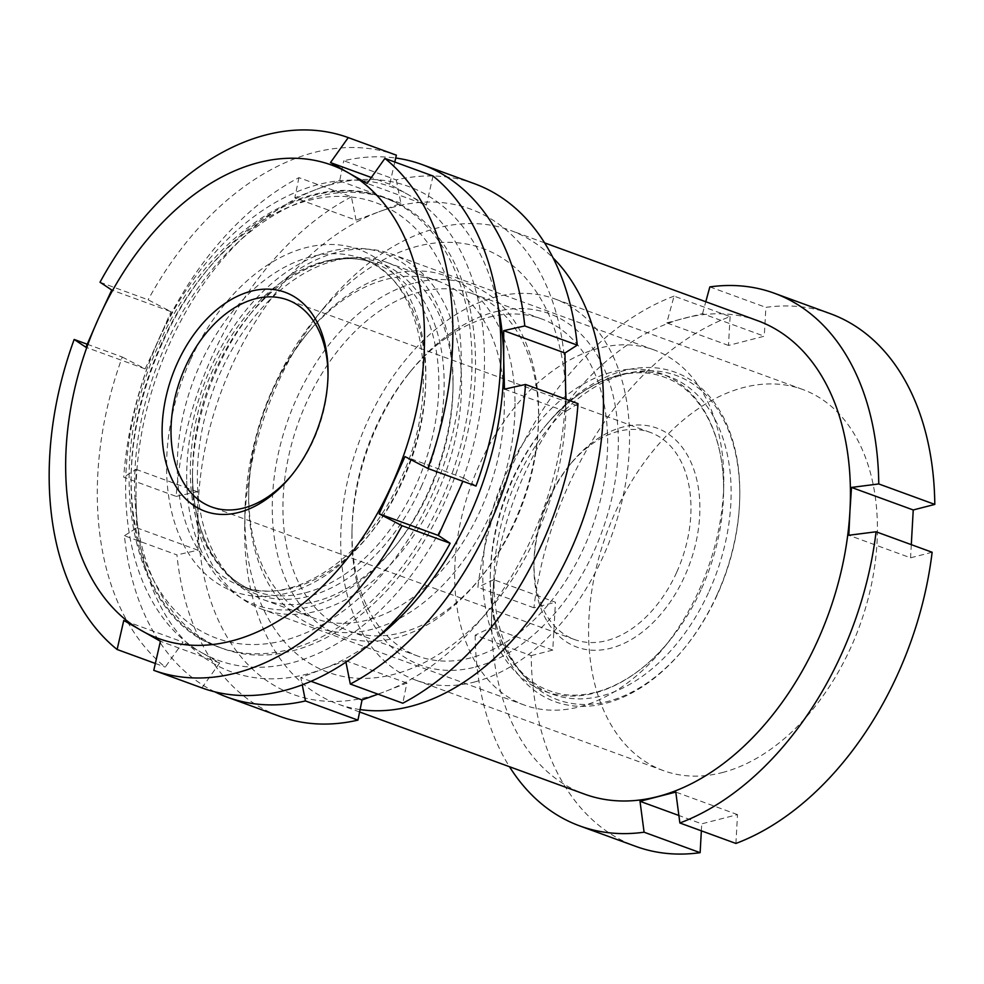 <?xml version="1.0" encoding="UTF-8"?>
<svg xmlns="http://www.w3.org/2000/svg" width="984" height="984" viewBox="0 0 984 984"><rect width="100%" height="100%" fill="white"/><g stroke="black" fill="none" stroke-linecap="round" stroke-linejoin="round"><path stroke-width="0.74" stroke-dasharray="4.92 3.69" d="M565.775 391.927A225.582 149.752 -69.9 0 0 417.425 246.283A225.582 149.752 -69.9 0 0 316.233 317.192A225.582 149.752 -69.9 0 0 244.942 512.332A225.582 149.752 -69.9 0 0 393.477 674.458A225.582 149.752 -69.9 0 0 565.972 399.233M360.095 709.575A252.052 167.329 110.1 0 1 337.561 703.917A252.052 167.329 110.1 0 1 244.708 525.222A252.052 167.329 110.1 0 1 324.351 307.18A252.052 167.329 110.1 0 1 437.413 227.956A252.052 167.329 110.1 0 1 510.524 230.416A252.052 167.329 110.1 0 1 553.069 257.919M415.383 282.765A187.144 124.242 110.1 0 1 538.605 417.265A187.144 124.242 110.1 0 1 479.479 579.158A187.144 124.242 110.1 0 1 395.519 637.989A187.144 124.242 110.1 0 1 272.63 494.62A187.144 124.242 110.1 0 1 415.383 282.765M401.238 632.749A179.592 119.224 -69.9 0 0 481.791 576.304A179.592 119.224 -69.9 0 0 538.543 420.943A179.592 119.224 -69.9 0 0 472.382 293.626A179.592 119.224 -69.9 0 0 420.291 291.879A179.592 119.224 -69.9 0 0 288.238 458.2A179.592 119.224 -69.9 0 0 349.148 631.002A179.592 119.224 -69.9 0 0 401.238 632.749M475.198 667.091A187.144 124.242 -69.9 0 0 617.952 455.223A187.144 124.242 -69.9 0 0 495.063 311.867A187.144 124.242 -69.9 0 0 411.103 370.697A187.144 124.242 -69.9 0 0 351.964 532.59A187.144 124.242 -69.9 0 0 475.198 667.091M489.343 317.106A179.592 119.224 110.1 0 1 541.434 318.853A179.592 119.224 110.1 0 1 602.331 491.656A179.592 119.224 110.1 0 1 470.291 657.976A179.592 119.224 110.1 0 1 418.2 656.217A179.592 119.224 110.1 0 1 352.038 528.9A179.592 119.224 110.1 0 1 408.791 373.551A179.592 119.224 110.1 0 1 489.343 317.106M474.362 682.035A202.901 134.697 -69.9 0 0 623.548 494.128A202.901 134.697 -69.9 0 0 554.742 298.89A202.901 134.697 -69.9 0 0 495.899 296.922A202.901 134.697 -69.9 0 0 346.7 484.829A202.901 134.697 -69.9 0 0 415.506 680.067A202.901 134.697 -69.9 0 0 474.362 682.035M722.244 772.588A202.901 134.697 -69.9 0 0 871.43 584.668A202.901 134.697 -69.9 0 0 802.624 389.443A202.901 134.697 -69.9 0 0 743.769 387.462A202.901 134.697 -69.9 0 0 594.582 575.382A202.901 134.697 -69.9 0 0 663.388 770.607A202.901 134.697 -69.9 0 0 722.244 772.588M757.52 320.636A252.052 167.329 -69.9 0 0 684.409 318.176A252.052 167.329 -69.9 0 0 492.148 603.512A252.052 167.329 -69.9 0 0 584.558 794.137M932.131 552.258L910.557 557.817L848.823 535.259M735.909 843.448L737.52 814.617L701.74 823.842L678.886 815.49M701.358 830.828L701.74 823.842M531.212 655.639L552.774 650.067L555.456 602.233L493.722 579.687L491.041 627.521L475.174 635.16L531.212 655.639A283.552 188.239 -69.9 0 0 635.713 846.363M730.103 316.59L728.492 345.433L764.273 336.208L702.539 313.65L666.758 322.875L674.065 296.123L730.103 316.59A283.552 188.239 -69.9 0 0 533.894 607.792L555.456 602.233M830.299 313.675A283.552 188.239 -69.9 0 0 765.884 307.365L764.273 336.208M911.295 544.644L910.557 557.817M709.845 286.897L765.884 307.365M702.539 313.65L705.786 301.744M674.065 296.123A283.552 188.239 -69.9 0 0 477.855 587.325L533.894 607.792M493.722 579.687L477.855 587.325M475.174 635.16A283.552 188.239 -69.9 0 0 509.491 766.721M737.52 814.617L675.787 792.071M552.774 650.067L491.041 627.521M728.492 345.433L666.758 322.875M516.465 480.561A172.655 114.624 110.1 0 1 655.467 370.98A172.655 114.624 110.1 0 1 739.747 497.842A172.655 114.624 110.1 0 1 717.336 594.668A172.655 114.624 110.1 0 1 685.196 647.201A172.655 114.624 110.1 0 1 528.937 681.371A172.655 114.624 110.1 0 1 516.465 480.561M717.016 594.865A175.324 116.395 -69.9 0 0 739.771 496.539A175.324 116.395 -69.9 0 0 675.184 372.235A175.324 116.395 -69.9 0 0 545.677 425.642A175.324 116.395 -69.9 0 0 513.033 478.987A175.324 116.395 -69.9 0 0 490.278 577.313A175.324 116.395 -69.9 0 0 554.865 701.617A175.324 116.395 -69.9 0 0 684.372 648.21A175.324 116.395 -69.9 0 0 717.016 594.865M292.162 474.571A110.27 73.21 -69.9 0 0 293.121 473.402A110.27 73.21 -69.9 0 0 313.65 439.848A110.27 73.21 -69.9 0 0 327.967 378.016A110.27 73.21 -69.9 0 0 327.992 376.503M549.097 499.097A116.579 77.392 -69.9 0 0 533.955 564.459A116.579 77.392 -69.9 0 0 590.867 650.116A116.579 77.392 -69.9 0 0 684.716 576.132A116.579 77.392 -69.9 0 0 676.291 440.549A116.579 77.392 -69.9 0 0 570.794 463.624A116.579 77.392 -69.9 0 0 549.097 499.097M676.623 572.43A110.27 73.21 110.1 0 1 574.644 639.575A110.27 73.21 110.1 0 1 534.017 561.397A110.27 73.21 110.1 0 1 548.334 499.552A110.27 73.21 110.1 0 1 568.863 466.01A110.27 73.21 110.1 0 1 650.313 432.419A110.27 73.21 110.1 0 1 676.623 572.43M699.206 589.969A189.039 125.497 -69.9 0 0 723.744 483.968A189.039 125.497 -69.9 0 0 654.102 349.947A189.039 125.497 -69.9 0 0 479.282 465.038A189.039 125.497 -69.9 0 0 524.386 705.073A189.039 125.497 -69.9 0 0 664.015 647.497A189.039 125.497 -69.9 0 0 699.206 589.969M436.933 494.177A189.039 125.497 -69.9 0 0 391.829 254.143A189.039 125.497 -69.9 0 0 252.199 311.719A189.039 125.497 -69.9 0 0 217.009 369.246A189.039 125.497 -69.9 0 0 192.47 475.247A189.039 125.497 -69.9 0 0 262.113 609.268A189.039 125.497 -69.9 0 0 436.933 494.177M165.779 344.584A239.444 158.965 -69.9 0 0 222.913 648.616A239.444 158.965 -69.9 0 0 444.35 502.824A239.444 158.965 -69.9 0 0 387.229 198.793A239.444 158.965 -69.9 0 0 165.779 344.584M100.011 282.224L148.129 299.8L170.995 311.67L111.758 290.022M396.368 155.177A283.552 188.239 -69.9 0 0 148.129 299.8M394.805 162.04L389.726 184.229L408.434 194.77A252.052 167.329 -69.9 0 0 158.449 340.415L170.995 311.67M433.022 176.001L426.392 205.053L367.143 183.405M475.985 486.047L464.239 478.236L462.947 481.287M201.905 687.902L219.666 662.921L201.708 652.638A252.052 167.329 -69.9 0 0 451.681 506.994A252.052 167.329 -69.9 0 0 408.434 194.77L426.392 205.053M87.195 344.216L122.287 357.032A283.552 188.239 -69.9 0 0 165.25 667.078L183.012 642.097L123.763 620.449M155.349 663.462L165.25 667.078M122.287 357.032L145.165 368.902L158.449 340.415A252.052 167.329 -69.9 0 0 201.708 652.638L183.012 642.097M219.666 662.921L160.417 641.273M464.239 478.236L404.99 456.601M389.726 184.229L371.337 177.501M145.165 368.902L85.915 347.254M515.013 401.521A187.144 124.242 -69.9 0 0 443.661 275.126A187.144 124.242 -69.9 0 0 307.82 332.961A187.144 124.242 -69.9 0 0 248.681 494.854A187.144 124.242 -69.9 0 0 248.657 501.988A187.144 124.242 -69.9 0 0 384.006 625.516A187.144 124.242 -69.9 0 0 515.013 401.521M248.731 498.015A179.592 119.224 110.1 0 1 248.755 491.176A179.592 119.224 110.1 0 1 305.495 335.827A179.592 119.224 110.1 0 1 438.138 281.129A179.592 119.224 110.1 0 1 504.325 401.607A179.592 119.224 110.1 0 1 314.905 618.493A179.592 119.224 110.1 0 1 248.731 498.015M186.689 479.343A187.144 124.242 110.1 0 1 317.697 255.348A187.144 124.242 110.1 0 1 453.046 378.877A187.144 124.242 110.1 0 1 453.021 385.999A187.144 124.242 110.1 0 1 393.895 547.904A187.144 124.242 110.1 0 1 258.054 605.738A187.144 124.242 110.1 0 1 186.689 479.343M452.984 382.85A179.592 119.224 -69.9 0 0 386.798 262.371A179.592 119.224 -69.9 0 0 197.378 479.257A179.592 119.224 -69.9 0 0 263.564 599.736A179.592 119.224 -69.9 0 0 396.208 545.038A179.592 119.224 -69.9 0 0 452.96 389.689A179.592 119.224 -69.9 0 0 452.984 382.85M214.844 691.85A283.552 188.239 110.1 0 1 124.439 535.739L176.923 554.914A283.552 188.239 -69.9 0 0 279.8 716.364M124.439 535.739L136.739 527.842L136.013 498.457A258.349 171.511 -69.9 0 0 322.863 668.997L300.809 677.582L302.26 684.889M378.028 694.175L384.83 691.629A258.349 171.511 110.1 0 1 197.993 521.089L197.993 550.216L176.923 554.914M351.411 196.825A283.552 188.239 -69.9 0 0 176.197 496.403L123.713 477.228A283.552 188.239 110.1 0 1 298.927 177.649L351.411 196.825L356.06 220.195L294.819 197.821L316.873 189.236A258.349 171.511 -69.9 0 0 136.013 498.457L136.013 469.331L123.713 477.228M298.927 177.649L294.819 197.821M176.197 496.403L197.267 491.705L197.993 521.089A258.349 171.511 110.1 0 1 378.84 211.868L356.06 220.195M474.386 183.676A283.552 188.239 -69.9 0 0 396.244 179.9L343.773 160.736A283.552 188.239 110.1 0 1 395.716 158.018M498.101 306.454A258.349 171.511 -69.9 0 0 316.873 189.236L339.652 180.908L343.773 160.736M396.244 179.9L400.906 203.282L378.84 211.868A258.349 171.511 110.1 0 1 565.689 382.407A258.349 171.511 110.1 0 1 384.83 691.629L406.896 683.044L402.788 703.216M345.938 662.158L345.642 660.67L322.863 668.997A258.349 171.511 -69.9 0 0 377.081 637.78M578.002 403.624L565.689 411.521L565.775 399.172M406.896 683.044L345.642 660.67M311.055 681.322L300.809 677.582M565.689 411.521L504.448 389.147M400.906 203.282L339.652 180.908M197.993 550.216L136.739 527.842M197.267 491.705L136.013 469.331M701.604 588.506A169.174 112.311 -69.9 0 0 723.572 493.636A169.174 112.311 -69.9 0 0 640.99 369.332A169.174 112.311 -69.9 0 0 504.78 476.699A169.174 112.311 -69.9 0 0 517.006 673.462A169.174 112.311 -69.9 0 0 670.104 639.981A169.174 112.311 -69.9 0 0 701.604 588.506M709.12 591.249A169.174 112.311 -69.9 0 0 696.893 394.486A169.174 112.311 -69.9 0 0 543.795 427.966A169.174 112.311 -69.9 0 0 512.295 479.442A169.174 112.311 -69.9 0 0 490.327 574.324A169.174 112.311 -69.9 0 0 572.909 698.628A169.174 112.311 -69.9 0 0 709.12 591.249M421.164 486.969A176.763 117.342 -69.9 0 0 408.397 281.387A176.763 117.342 -69.9 0 0 248.435 316.368A176.763 117.342 -69.9 0 0 215.521 370.144A176.763 117.342 -69.9 0 0 192.581 469.27A176.763 117.342 -69.9 0 0 278.866 599.145A176.763 117.342 -69.9 0 0 421.164 486.969M213.061 369.504A174.549 115.878 -69.9 0 0 254.708 591.138A174.549 115.878 -69.9 0 0 416.121 484.866A174.549 115.878 -69.9 0 0 374.474 263.232A174.549 115.878 -69.9 0 0 213.061 369.504M403.059 480.094A174.549 115.878 -69.9 0 0 361.411 258.46A174.549 115.878 -69.9 0 0 199.998 364.732A174.549 115.878 -69.9 0 0 241.633 586.366A174.549 115.878 -69.9 0 0 403.059 480.094M190.281 360.292A182.102 120.897 -69.9 0 0 221.535 585.874A182.102 120.897 -69.9 0 0 402.148 480.647A182.102 120.897 -69.9 0 0 370.894 255.065A182.102 120.897 -69.9 0 0 190.281 360.292M161.327 343.846A231.892 153.935 -69.9 0 0 201.117 631.088A231.892 153.935 -69.9 0 0 431.103 497.092A231.892 153.935 -69.9 0 0 391.312 209.85A231.892 153.935 -69.9 0 0 161.327 343.846M162.237 343.293A239.444 158.965 -69.9 0 0 219.37 647.324A239.444 158.965 -69.9 0 0 440.82 501.532A239.444 158.965 -69.9 0 0 383.686 197.501A239.444 158.965 -69.9 0 0 162.237 343.293M244.942 512.332L244.708 525.222M316.233 317.192L324.351 307.18M538.543 420.943L538.605 417.265M481.791 576.304L479.479 579.158M802.624 389.443L554.742 298.89M541.434 318.853L472.382 293.626M359.603 711.973L337.561 703.917M544.582 242.851L510.524 230.416M418.2 656.217L349.148 631.002M663.388 770.607L415.506 680.067M352.038 528.9L351.964 532.59M408.791 373.551L411.103 370.697M723.744 483.968L723.572 493.636C725.06 435.678 700.251 389.455 664.237 377.143C628.764 363.342 580.006 382.69 543.795 427.966L545.677 425.642M664.015 647.497L670.104 639.981C633.893 685.27 585.136 704.618 549.662 690.805C513.648 678.505 488.839 632.281 490.327 574.324L490.278 577.313M739.747 497.842L739.771 496.539M293.121 473.402L291.19 475.789M534.017 561.397L533.955 564.459M574.644 639.575L211.671 506.994M654.102 349.947L391.829 254.143M192.47 475.247L192.581 469.27C191.019 529.835 216.935 578.223 254.708 591.138L241.633 586.366C291.461 607.153 365.876 559.552 400.562 479.479C444.301 387.967 421.878 276.393 361.411 258.46L374.474 263.232C337.278 248.767 286.27 269.05 248.435 316.368L252.199 311.719M387.229 198.793L383.686 197.501C307.894 167.538 206.468 235.164 159.74 342.678C101.401 465.518 129.187 618.1 219.37 647.324L222.913 648.616M524.386 705.073L262.113 609.268M650.313 432.419L287.34 299.837M568.863 466.01L570.794 463.624M327.967 378.016L328.029 374.941M685.196 647.201L684.372 648.21M248.755 491.176L248.681 494.854M305.495 335.827L307.82 332.961M386.798 262.371L438.138 281.129M263.564 599.736L314.905 618.493M452.96 389.689L453.021 385.999M396.208 545.038L393.895 547.904"/><path stroke-width="1.48" d="M553.069 257.919A252.052 167.329 110.1 0 1 586.452 509.232A252.052 167.329 110.1 0 1 410.672 706.364A252.052 167.329 110.1 0 1 360.095 709.575M359.603 711.973L584.558 794.137A252.052 167.329 -69.9 0 0 657.669 796.597A252.052 167.329 -69.9 0 0 849.93 511.262A252.052 167.329 -69.9 0 0 757.52 320.636L544.582 242.851M876.08 531.778L932.131 552.258A283.552 188.239 -69.9 0 1 735.909 843.448L679.87 822.981A283.552 188.239 -69.9 0 0 876.08 531.778L848.823 535.259L849.93 511.262L851.504 487.424L878.761 483.943A283.552 188.239 -69.9 0 0 774.26 293.207A283.552 188.239 -69.9 0 0 709.845 286.897L705.786 301.744M678.886 815.49L640.006 801.296L675.787 792.071L679.87 822.981M509.491 766.721A283.552 188.239 -69.9 0 0 579.674 825.896L635.713 846.363A283.552 188.239 -69.9 0 0 700.128 852.673L701.358 830.828M878.761 483.943L934.8 504.411A283.552 188.239 -69.9 0 0 830.299 313.675L774.26 293.207M934.8 504.411L913.238 509.97L911.295 544.644M579.674 825.896A283.552 188.239 -69.9 0 0 644.089 832.206L700.128 852.673M640.006 801.296L644.089 832.206M565.972 399.233A225.582 149.752 -69.9 0 0 565.775 391.927M913.238 509.97L851.504 487.424M312.9 440.315A116.579 77.392 110.1 0 1 291.19 475.789A116.579 77.392 110.1 0 1 185.693 498.851A116.579 77.392 110.1 0 1 177.268 363.281A116.579 77.392 110.1 0 1 271.129 289.284A116.579 77.392 110.1 0 1 328.029 374.941A116.579 77.392 110.1 0 1 312.9 440.315M327.992 376.503A110.27 73.21 -69.9 0 0 287.34 299.837A110.27 73.21 -69.9 0 0 185.361 366.971A110.27 73.21 -69.9 0 0 211.671 506.994A110.27 73.21 -69.9 0 0 292.162 474.571M379.147 513.832L402.013 525.702L450.143 543.279L438.397 535.481L379.147 513.832L404.99 456.601L427.856 468.458A283.552 188.239 -69.9 0 0 384.904 158.412L367.143 183.405L348.447 172.864A252.052 167.329 -69.9 0 0 98.462 318.508L111.758 290.022L100.011 282.224A283.552 188.239 -69.9 0 1 348.25 137.6L396.368 155.177L394.805 162.04M402.013 525.702A283.552 188.239 -69.9 0 1 153.775 670.325L160.417 641.273L123.763 620.449L117.121 649.501A283.552 188.239 -69.9 0 1 74.169 339.455L85.915 347.254L98.462 318.508A252.052 167.329 -69.9 0 0 141.721 630.732A252.052 167.329 -69.9 0 0 391.706 485.087A252.052 167.329 -69.9 0 0 348.447 172.864L330.489 162.581L348.25 137.6M384.904 158.412L433.022 176.001A283.552 188.239 -69.9 0 1 475.985 486.047L427.856 468.458M462.947 481.287L438.397 535.481M153.775 670.325L201.905 687.902A283.552 188.239 -69.9 0 0 450.143 543.279M74.169 339.455L87.195 344.216M117.121 649.501L155.349 663.462M371.337 177.501L330.489 162.581M227.329 697.189L279.8 716.364A283.552 188.239 -69.9 0 0 357.942 720.128L305.458 700.952A283.552 188.239 110.1 0 1 227.329 697.189A283.552 188.239 110.1 0 1 214.844 691.85M302.26 684.889L305.458 700.952M357.942 720.128L362.05 699.956L378.028 694.175M577.264 345.126A283.552 188.239 -69.9 0 0 474.386 183.676L421.902 164.5A283.552 188.239 110.1 0 1 524.779 325.95L577.264 345.126L564.964 353.022L503.71 330.649L503.722 359.763A258.349 171.511 -69.9 0 0 498.101 306.454M395.716 158.018A283.552 188.239 110.1 0 1 421.902 164.5M524.779 325.95L503.71 330.649M565.775 399.172L564.964 353.022M377.081 637.78A258.349 171.511 -69.9 0 0 503.722 359.763L504.448 389.147L525.518 384.461A283.552 188.239 110.1 0 1 350.304 684.04L402.788 703.216A283.552 188.239 -69.9 0 0 578.002 403.624L525.518 384.461M350.304 684.04L345.938 662.158M362.05 699.956L311.055 681.322"/></g></svg>
